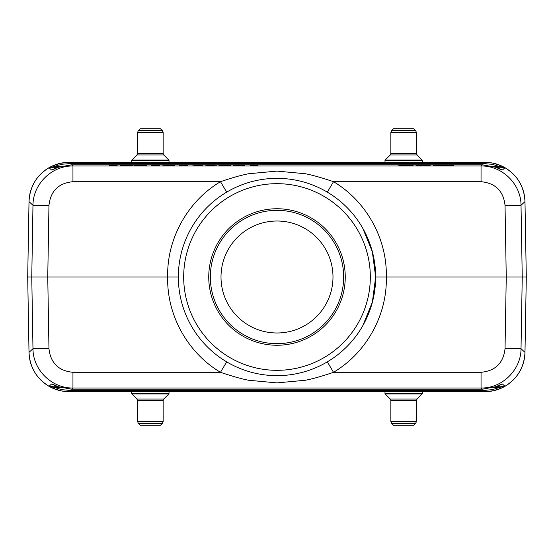 <?xml version="1.0" encoding="UTF-8"?>
<svg xmlns="http://www.w3.org/2000/svg" width="554" height="554" viewBox="0 0 554 554"><rect width="100%" height="100%" fill="white"/><g stroke="black" fill="none" stroke-linecap="round" stroke-linejoin="round"><path stroke-width="0.83" d="M501.709 387.987L493.621 390.709L484.999 391.65L69.001 391.65L61.446 390.93L54.154 388.79L49.126 386.235L51.557 383.998L57.124 386.505L71.639 389.22L482.361 389.22L496.876 386.505L502.443 383.998L504.874 386.235L503.932 386.886C517.173 379.171 524.188 367.669 524.984 352.372L526.3 277L386.318 277C387.274 314.859 366.589 352.718 333.515 372.302C321.756 376.304 312.352 378.957 305.316 380.259L277 382.897L248.684 380.259C241.648 378.936 232.251 376.277 220.485 372.302C187.411 352.697 166.733 314.88 167.682 277C166.726 239.134 187.411 201.282 220.485 181.698C232.244 177.696 241.648 175.043 248.684 173.741L277 171.103L305.316 173.741C312.352 175.064 321.749 177.723 333.515 181.698C366.589 201.317 387.26 239.106 386.318 277L375.654 277L372.35 251.751L362.725 228.172M52.291 166.013L60.379 163.292L69.001 162.35L484.999 162.35L492.554 163.07L499.846 165.21L504.874 167.765L502.443 170.002L496.876 167.495L482.361 164.78L71.639 164.78L57.124 167.495L51.557 170.002L49.126 167.765L50.871 167.322L50.068 167.114C36.827 174.829 29.812 186.331 29.016 201.628L27.7 277L31.758 277L32.977 205.278L48.967 205.278C50.601 190.95 58.599 183.09 72.948 181.698L72.948 165.985C51.827 165.563 32.921 184.15 32.977 205.278L29.016 201.628A39.992 39.992 0 0 1 69.001 162.35A39.992 39.992 0 0 0 29.016 201.628M501.979 170.03L502.443 170.002M505.033 167.841L497.485 167.737M52.021 170.03L51.557 170.002M52.021 383.97L51.557 383.998M48.967 386.159L56.515 386.263M497.485 386.263L505.033 386.159M502.443 383.998L501.979 383.97M327.317 361.852L333.515 372.302L481.052 372.302L481.052 388.015C502.173 388.437 521.079 369.85 521.023 348.722L505.033 348.722L506.252 277L505.033 205.278L521.023 205.278C521.079 184.15 502.173 165.563 481.052 165.985L482.361 164.78L71.639 164.78L72.948 165.985L481.052 165.985L481.052 181.698L333.515 181.698L327.317 192.141M226.683 361.859L220.485 372.302L72.948 372.302L72.948 388.015L71.639 389.22L482.361 389.22L481.052 388.015L72.948 388.015C51.827 388.437 32.921 369.85 32.977 348.722L31.758 277L47.748 277L48.967 348.722L32.977 348.722L29.016 352.372C29.812 367.669 36.827 379.171 50.068 386.886L52.291 387.987M362.725 325.828L372.35 302.249L375.654 277A98.654 98.654 0 0 1 277 375.654A98.654 98.654 0 0 1 178.346 277L47.748 277L48.967 205.278M226.683 192.148L220.485 181.698L72.948 181.698M27.7 277L29.016 352.372A39.992 39.992 0 0 0 69.001 391.65L69.001 390.328L484.999 390.328L492.257 389.635L499.251 387.585L499.846 388.79M52.028 383.97L60.081 387.516M60.303 387.585L54.749 387.585L49.528 386.263M50.871 386.678L50.123 386.914M504.472 386.263L499.251 387.585L493.697 387.585M69.001 390.328L61.743 389.635L54.749 387.585L54.154 388.79M48.967 167.841L50.123 167.086M60.081 166.484L52.028 170.03M54.154 165.21L54.749 166.415L50.871 167.322M493.697 166.415L499.251 166.415L504.472 167.737M493.919 387.516L501.972 383.97M503.129 386.678L503.877 386.914M526.3 277L524.984 201.628C524.188 186.331 517.173 174.829 503.932 167.114L501.709 166.013M501.972 170.03L493.919 166.484M503.129 167.322L503.877 167.086M484.999 162.35A39.992 39.992 0 0 1 524.984 201.628A39.992 39.992 0 0 0 484.999 162.35L484.999 163.672L492.257 164.365L499.251 166.415L499.846 165.21M484.999 391.65A39.992 39.992 0 0 0 524.984 352.372A39.992 39.992 0 0 1 484.999 391.65L484.999 390.328M208.74 277A68.26 68.26 0 0 1 311.126 217.888A68.26 68.26 0 0 1 311.126 336.112A68.26 68.26 0 0 1 208.74 277M221.004 277A55.996 55.996 0 0 1 304.998 228.511A55.996 55.996 0 0 1 304.998 325.489A55.996 55.996 0 0 1 221.004 277M210.34 277A66.66 66.66 0 0 0 277 343.66A66.66 66.66 0 0 0 343.66 277A66.66 66.66 0 0 0 277 210.34A66.66 66.66 0 0 0 210.34 277M178.346 277A98.654 98.654 0 0 1 277 178.346A98.654 98.654 0 0 1 375.654 277A98.654 98.654 0 0 1 277 375.654A98.654 98.654 0 0 1 178.346 277A98.654 98.654 0 0 1 277 178.346A98.654 98.654 0 0 1 375.654 277M150.349 425.243L160.48 425.243L162.37 423.36L138.334 423.36L140.217 425.243L150.349 425.243M160.48 128.757L140.217 128.757L138.334 130.64L162.37 130.64L160.48 128.757M403.651 425.243L413.783 425.243L415.666 423.36L391.63 423.36L393.52 425.243L403.651 425.243M413.783 128.757L393.52 128.757L391.63 130.64L415.666 130.64L413.783 128.757M109.263 165.875L109.263 165.438L117.226 165.688L109.263 165.875M127.406 165.514L120.502 165.514L132.69 165.438L123.992 165.743L130.335 165.84L120.502 165.75L127.406 165.514M133.902 165.598L146.935 165.528L133.902 165.598M139.518 165.598L143.68 165.598L139.518 165.598M151.526 165.875L151.526 165.438L159.49 165.688L151.526 165.875M162.724 165.764L174.503 165.646L162.724 165.764M179.697 165.875L179.697 165.438L187.661 165.688L179.697 165.875M204.876 165.861L210.97 165.438L214.329 165.438L208.858 165.785L216.759 165.785L204.876 165.861M230.976 165.556L218.92 165.57L230.976 165.556M244.861 165.542L233.096 165.653L244.861 165.542M250.131 165.875L250.131 165.438L258.095 165.688L250.131 165.875M413.18 165.251L403.042 165.293L412.688 165.362L410.597 165.625L398.838 165.293L413.18 165.251M424.122 165.217L416.006 165.217L430.34 165.127L420.105 165.487L427.57 165.598L416.006 165.494L424.122 165.217M433.193 165.632L433.193 165.127L437.189 165.127L437.189 165.521L453.788 165.127L453.788 165.632L433.193 165.632M166.435 165.521L170.604 165.584L166.435 165.521M192.681 165.826L202.688 165.653L192.681 165.826M194.551 165.653L199.052 165.653L194.551 165.653M237.68 165.667L241.793 165.729L237.68 165.667M56.515 167.737L49.528 167.737M72.948 372.302C58.599 370.91 50.601 363.05 48.967 348.722M481.052 372.302C495.401 370.91 503.399 363.05 505.033 348.722M505.033 205.278C503.399 190.95 495.401 183.09 481.052 181.698M29.016 352.372A39.992 39.992 0 0 0 69.001 391.65M60.303 166.415L54.749 166.415L57.699 165.376L62.775 164.178L69.001 163.672L484.999 163.672M69.001 162.35L69.001 163.672M524.984 201.628L521.023 205.278L522.242 277L521.023 348.722L524.984 352.372M183.679 277A93.321 93.321 0 0 0 323.661 357.822A93.321 93.321 0 0 0 323.661 196.178A93.321 93.321 0 0 0 183.679 277M138.334 423.36L137.551 421.476L163.146 421.476L162.37 423.36M137.551 421.476L137.551 400.535L163.146 400.535L163.146 421.476M137.551 400.535L136.928 399.025L163.776 399.025L163.146 400.535M136.928 399.025L131.845 393.942L168.859 393.942L163.776 399.025M131.845 393.942L131.686 393.562L169.012 393.562L168.859 393.942M162.37 130.64L163.146 132.524L137.551 132.524L138.334 130.64M163.146 132.524L163.146 153.465L137.551 153.465L137.551 132.524M163.146 153.465L163.776 154.975L136.928 154.975L137.551 153.465M163.776 154.975L168.859 160.058L131.845 160.058L136.928 154.975M168.859 160.058L169.012 160.438L131.686 160.438L131.845 160.058M391.63 423.36L390.854 421.476L416.449 421.476L415.666 423.36M390.854 421.476L390.854 400.535L416.449 400.535L416.449 421.476M390.854 400.535L390.224 399.025L417.072 399.025L416.449 400.535M390.224 399.025L385.141 393.942L422.155 393.942L417.072 399.025M385.141 393.942L384.988 393.562L422.314 393.562L422.155 393.942M415.666 130.64L416.449 132.524L390.854 132.524L391.63 130.64M416.449 132.524L416.449 153.465L390.854 153.465L390.854 132.524M416.449 153.465L417.072 154.975L390.224 154.975L390.854 153.465M417.072 154.975L422.155 160.058L385.141 160.058L390.224 154.975M422.155 160.058L422.314 160.438L384.988 160.438L385.141 160.058M169.012 393.562L169.012 391.65M131.686 393.562L131.686 391.65M131.686 160.438L131.686 162.35M169.012 160.438L169.012 162.35M422.314 393.562L422.314 391.65M384.988 393.562L384.988 391.65M384.988 160.438L384.988 162.35M422.314 160.438L422.314 162.35"/></g></svg>

